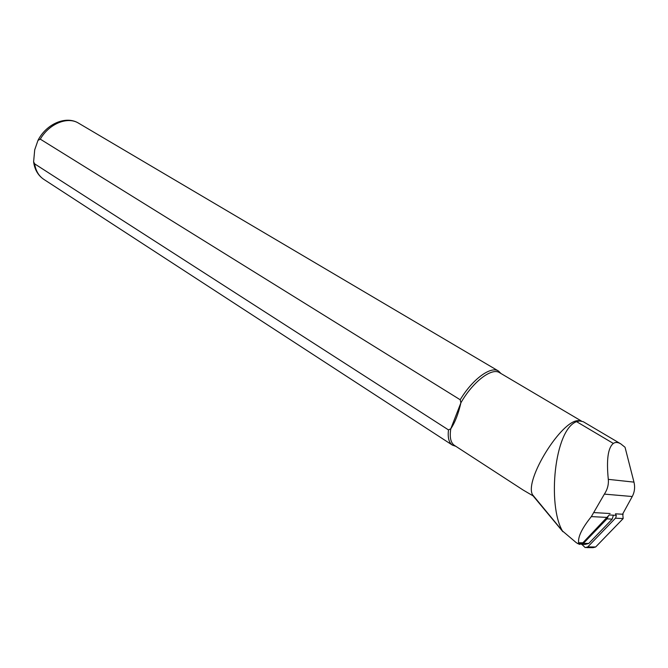 <?xml version="1.0" encoding="UTF-8"?>
<svg xmlns="http://www.w3.org/2000/svg" width="668" height="668" viewBox="0 0 668 668"><rect width="100%" height="100%" fill="white"/><g stroke="black" fill="none" stroke-linecap="round" stroke-linejoin="round"><path stroke-width="1" d="M609.291 514.911L582.88 542.808L578.605 543.643M609.341 514.97L616.247 515.354M613.333 443.443C608.014 447.694 606.335 459.659 608.298 479.348C608.773 484.509 607.471 489.435 604.373 494.12L591.347 516.598C582.012 528.221 577.787 536.938 578.663 542.742L577.82 543.627L576.05 542.483L562.456 530.968C547.326 505.3 554.248 429.816 576.551 421.642L613.333 443.443C615.378 441.999 617.875 442.149 620.806 443.886L625.039 447.268L633.965 482.129C635.184 487.222 634.617 492.024 632.245 496.524L622.551 514.235M455.852 446.316L452.428 445.139C448.913 442.7 447.593 437.632 448.487 429.908L34.661 163.869L33.617 161.79L34.711 149.816L37.976 140.405L40.28 139.144L460.202 399.756L460.895 402.804C458.365 413.893 454.991 422.56 450.783 428.798C449.48 437.256 450.675 442.775 454.382 445.364L523.136 490.036L533.106 495.89L562.874 531.695M576.551 421.642L579.682 420.949L583.239 421.7L620.689 443.819M533.106 495.89L532.496 494.696C524.213 480.008 561.78 419.587 578.521 420.673L581.11 420.982M581.369 421.015L499.564 372.686C491.873 367.283 472.852 381.737 460.895 402.804L450.783 428.798L448.487 429.908M460.202 399.756C472.46 379.207 490.871 365.755 498.495 371.041L501.008 373.537M608.139 516.464L606.953 518.869L583.373 543.376L579.515 544.403L578.229 543.76M613.391 515.195L612.197 519.128L588.75 543.451L584.901 544.47L581.644 544.428M622.76 513.851L623.152 518.585L595.656 546.992L593.117 547.651L586.629 547.601M623.144 514.268L615.47 513.826L616.297 515.696L615.696 517.934L587.756 546.917L585.201 547.593L581.895 544.428M607.27 517.433L591.347 516.598M582.88 542.808L578.663 542.742M610.118 513.533L593.852 512.581M632.245 496.524L604.373 494.12M633.965 482.129L608.298 479.348M452.428 445.139L43.754 179.325C38.786 175.976 35.755 170.824 34.661 163.869M40.28 139.144C49.248 123.58 67.702 116.199 78.64 123.213C66.04 115.263 46.226 123.931 37.976 140.405M606.953 518.869L612.197 519.128M583.373 543.376L588.75 543.451M587.756 546.917L595.656 546.992M615.478 518.184L623.152 518.585M532.496 494.696L562.456 530.968M578.521 420.673L579.682 420.949M43.754 179.325C38.001 175.392 34.619 169.547 33.617 161.79M498.495 371.041L78.64 123.213"/></g></svg>
